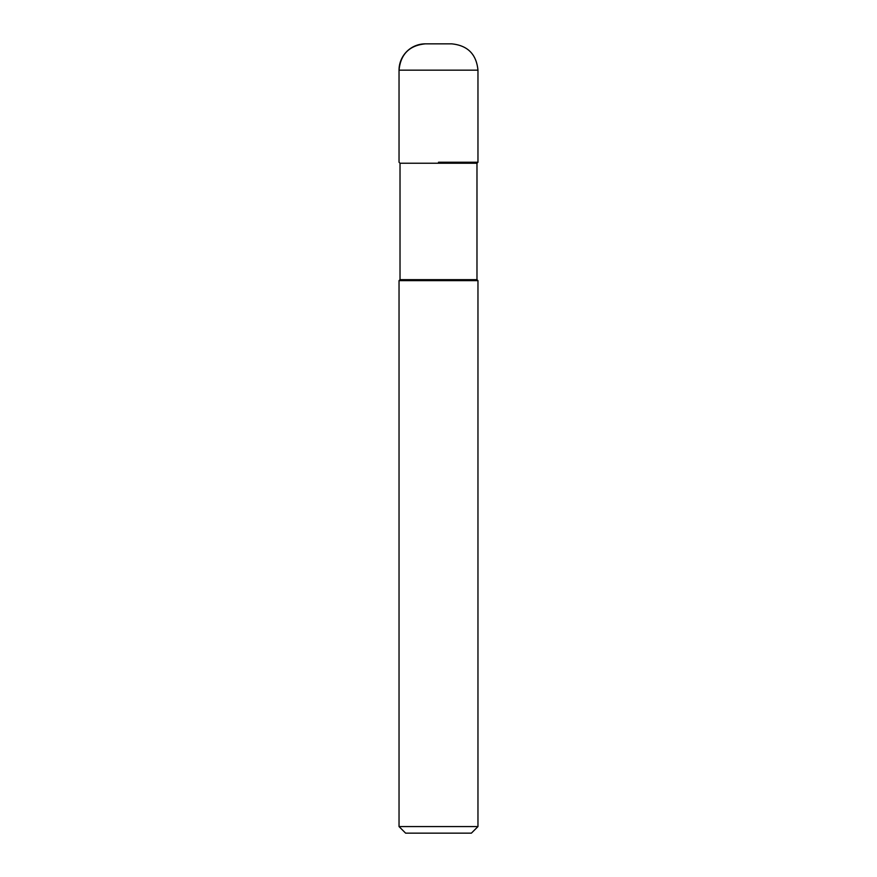 <?xml version="1.0" encoding="UTF-8"?>
<svg xmlns="http://www.w3.org/2000/svg" width="877" height="877" viewBox="0 0 877 877"><rect width="100%" height="100%" fill="white"/><g stroke="black" fill="none" stroke-linecap="round" stroke-linejoin="round"><path stroke-width="1.32" d="M438.5 162.245L477.965 162.245L438.5 162.245M476.978 163.232L400.022 163.232L400.022 279.653L476.978 279.653L476.978 163.232L477.965 162.245L477.965 70.16C476.397 54.188 467.627 45.418 451.655 43.85L425.345 43.85A26.31 26.31 0 0 0 399.035 70.16L399.035 162.245L399.035 70.16C400.603 54.188 409.373 45.418 425.345 43.85M476.978 279.653L477.965 280.64L399.035 280.64L400.022 279.653M477.965 826.572L471.387 833.15L405.612 833.15L399.035 826.572L477.965 826.572L477.965 280.64M477.965 70.16L399.035 70.16M400.022 163.232L399.035 162.245M399.035 826.572L399.035 280.64"/></g></svg>
